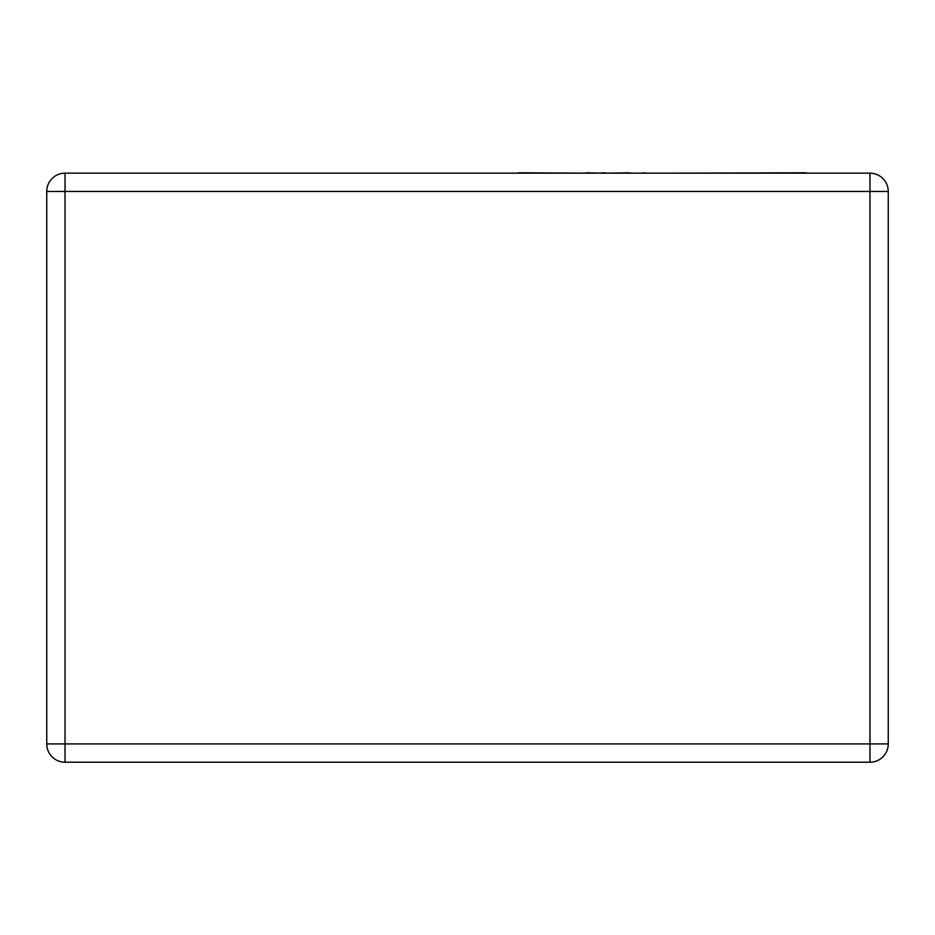 <?xml version="1.0" encoding="UTF-8"?>
<svg xmlns="http://www.w3.org/2000/svg" width="935" height="935" viewBox="0 0 935 935"><rect width="100%" height="100%" fill="white"/><g stroke="black" fill="none" stroke-linecap="round" stroke-linejoin="round"><path stroke-width="1.4" d="M65.041 173.162L869.959 173.162A18.291 18.291 0 0 1 888.25 191.453L888.25 743.909L869.959 743.909L869.959 191.453L65.041 191.453L65.041 743.909L869.959 743.909L869.959 762.212L65.041 762.212A18.291 18.291 0 0 1 46.75 743.909L46.75 191.453A18.291 18.291 0 0 1 65.041 173.162A18.291 18.291 0 0 0 46.75 191.453L65.041 191.453L65.041 173.162M869.959 762.212A18.291 18.291 0 0 0 888.25 743.909A18.291 18.291 0 0 1 869.959 762.212M642.731 173.162L631.067 173.162M642.731 172.788L646.576 173.162M629.769 172.788L607.388 173.162M518.726 172.788L585.602 173.162M586.093 172.788L601.415 173.162M601.637 172.788L605.377 173.162M605.284 172.788L604.244 172.788L605.284 172.788M490.396 173.162L517.184 173.162M671.283 173.162L806.262 172.788M888.25 191.453A18.291 18.291 0 0 0 869.959 173.162L869.959 191.453L888.25 191.453M65.041 762.212L65.041 743.909L46.75 743.909"/></g></svg>
